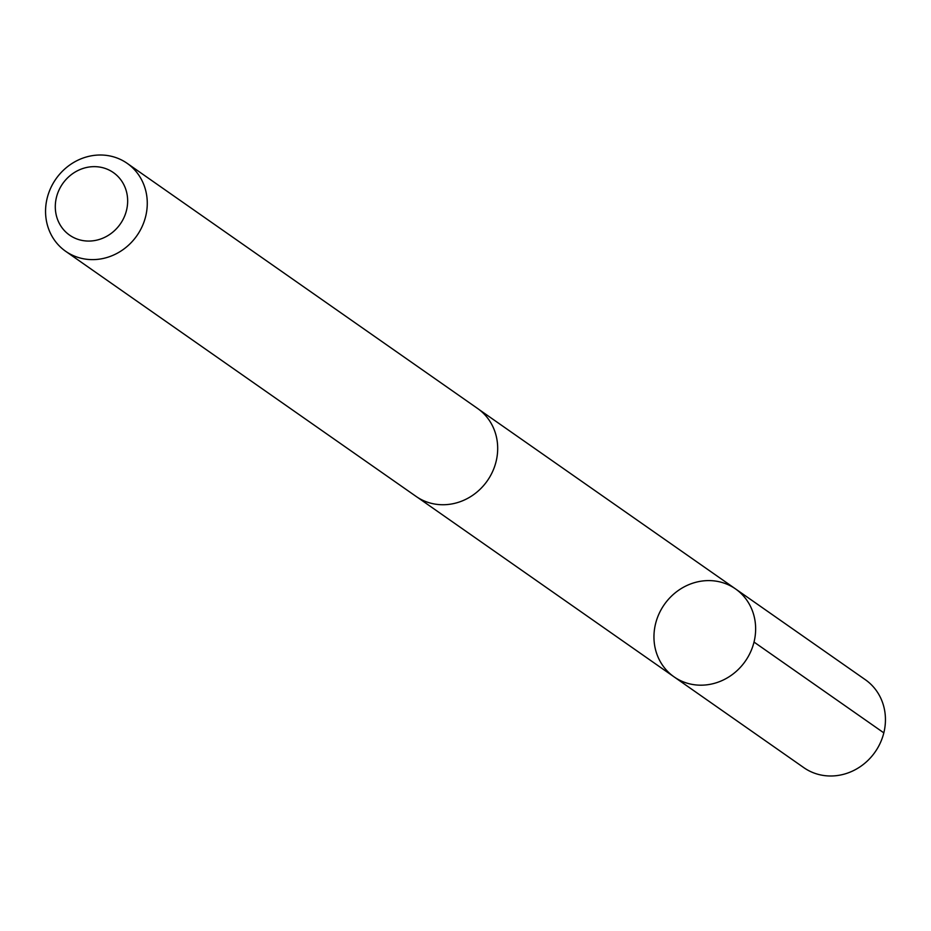 <?xml version="1.0" encoding="UTF-8"?>
<svg xmlns="http://www.w3.org/2000/svg" width="931" height="931" viewBox="0 0 931 931"><rect width="100%" height="100%" fill="white"/><g stroke="black" fill="none" stroke-linecap="round" stroke-linejoin="round"><path stroke-width="1.4" d="M750.002 605.453A53.649 49.424 125 0 1 737.492 670.239A53.649 49.424 125 0 1 674.044 676.849A53.649 49.424 125 0 1 664.303 604.568A53.649 49.424 125 0 1 735.548 588.927A53.649 49.424 125 0 1 750.002 605.453A53.649 49.424 125 0 1 737.492 670.239A53.649 49.424 125 0 1 674.044 676.849L803.825 767.656A53.661 49.436 -55 0 0 867.285 761.046A53.661 49.436 -55 0 0 879.807 696.237A53.661 49.436 -55 0 0 865.341 679.711L735.548 588.927A53.649 49.424 125 0 1 750.002 605.453M65.647 251.289L416.076 496.409A53.661 49.436 -55 0 0 487.332 480.78A53.661 49.436 -55 0 0 477.591 408.476L127.175 163.344A53.661 49.436 -55 0 0 63.715 169.954A53.661 49.436 -55 0 0 51.193 234.763A53.661 49.436 -55 0 0 65.647 251.289A53.661 49.436 -55 0 0 136.915 235.648A53.661 49.436 -55 0 0 127.175 163.344M59.305 223.382A38.171 35.157 -55 0 0 121.891 221.531A38.171 35.157 -55 0 0 93.216 166.661A38.171 35.157 -55 0 0 59.305 223.382M754.017 642.064L883.822 732.86M417.682 497.491L674.044 676.849M479.151 409.617L735.548 588.927"/></g></svg>
